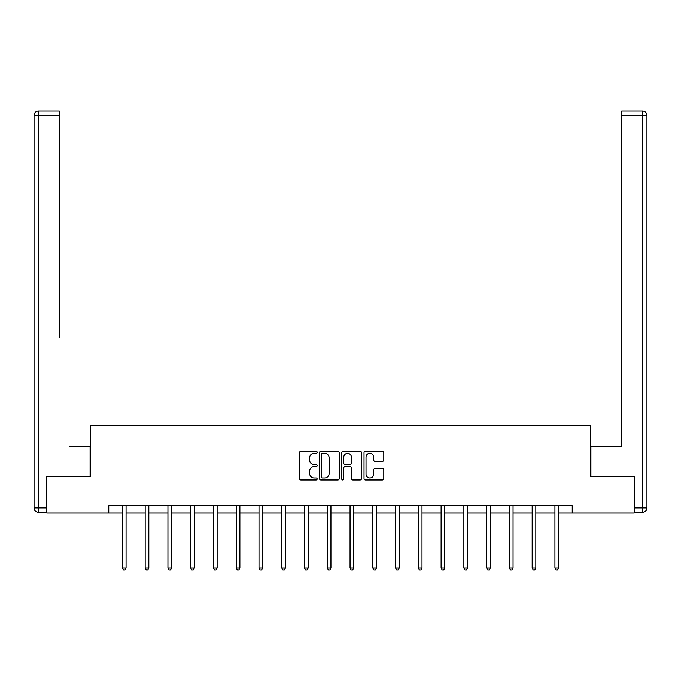 <?xml version="1.0" encoding="UTF-8"?>
<svg xmlns="http://www.w3.org/2000/svg" width="681" height="681" viewBox="0 0 681 681"><rect width="100%" height="100%" fill="white"/><g stroke="black" fill="none" stroke-linecap="round" stroke-linejoin="round"><path stroke-width="1.02" d="M317.15 452.295A1.004 1.004 0 0 0 316.146 451.299L300.934 451.299A1.43 1.43 0 0 0 299.495 452.729L299.495 478.513A1.43 1.43 0 0 0 300.934 479.943L316.146 479.943A1.004 1.004 0 0 0 317.15 478.939A1.004 1.004 0 0 0 316.146 477.934L314.179 477.934A4.58 4.58 0 0 1 309.6 473.355L309.6 471.209A4.58 4.58 0 0 1 314.179 466.621L316.146 466.621A1.004 1.004 0 0 0 317.15 465.617A1.004 1.004 0 0 0 316.146 464.612L314.179 464.612A4.58 4.58 0 0 1 309.6 460.033L309.6 457.887A4.58 4.58 0 0 1 314.179 453.299L316.146 453.299A1.004 1.004 0 0 0 317.15 452.295M382.364 461.395A1.43 1.43 0 0 0 383.795 459.964L383.795 452.729A1.43 1.43 0 0 0 382.364 451.299L365.459 451.299A1.43 1.43 0 0 0 364.029 452.729L364.029 478.513A1.43 1.43 0 0 0 365.459 479.943L382.364 479.943A1.43 1.43 0 0 0 383.795 478.513L383.795 469.771A1.43 1.43 0 0 0 382.364 468.341L375.129 468.341A1.43 1.43 0 0 0 373.699 469.771L373.699 474.104A3.831 3.831 0 0 1 369.868 477.934A3.831 3.831 0 0 1 366.029 474.104L366.029 457.13A3.831 3.831 0 0 1 369.868 453.299A3.831 3.831 0 0 1 373.699 457.13L373.699 459.964A1.43 1.43 0 0 0 375.129 461.395L382.364 461.395M59.298 111.012L38.425 111.012L59.298 111.012L49.96 111.012L59.298 111.012L59.298 115.387L38.425 115.387L38.425 507.941L46.308 507.941L46.308 476.564L90.233 476.564L90.233 425.489L590.767 425.489L590.767 476.564L634.258 476.564L634.258 513.048L572.236 513.048L572.236 505.753L108.764 505.753L108.764 513.048L122.41 513.048M46.742 476.564L46.742 513.048L108.764 513.048M339.249 452.729A1.43 1.43 0 0 0 337.81 451.299L320.913 451.299A1.43 1.43 0 0 0 319.483 452.729L319.483 478.513A1.43 1.43 0 0 0 320.913 479.943L337.81 479.943A1.43 1.43 0 0 0 339.249 478.513L339.249 452.729M343.19 451.299L360.087 451.299A1.43 1.43 0 0 1 361.517 452.729L361.517 478.513A1.43 1.43 0 0 1 360.087 479.943L352.852 479.943A1.43 1.43 0 0 1 351.422 478.513L351.422 468.051A1.43 1.43 0 0 0 349.991 466.621L345.19 466.621A1.43 1.43 0 0 0 343.76 468.051L343.76 478.939A1.004 1.004 0 0 1 342.756 479.943A1.004 1.004 0 0 1 341.751 478.939L341.751 452.729A1.43 1.43 0 0 1 343.19 451.299M126.062 513.048L145.172 513.048M148.824 513.048L167.943 513.048M171.586 513.048L190.706 513.048M194.349 513.048L213.468 513.048M217.12 513.048L236.23 513.048M239.882 513.048L259.001 513.048M262.645 513.048L281.764 513.048M285.416 513.048L304.526 513.048M308.178 513.048L327.297 513.048M330.94 513.048L350.06 513.048M353.703 513.048L372.822 513.048M376.474 513.048L395.584 513.048M399.236 513.048L418.355 513.048M421.999 513.048L441.118 513.048M444.77 513.048L463.88 513.048M467.532 513.048L486.651 513.048M490.294 513.048L509.414 513.048M513.057 513.048L532.176 513.048M535.828 513.048L554.938 513.048M558.59 513.048L572.236 513.048M322.488 453.299A1.004 1.004 0 0 0 321.483 454.304L321.483 476.938A1.004 1.004 0 0 0 322.488 477.934L324.565 477.934A4.58 4.58 0 0 0 329.144 473.355L329.144 457.887A4.58 4.58 0 0 0 324.565 453.299L322.488 453.299M351.422 457.206A3.831 3.831 0 0 0 347.591 453.376A3.831 3.831 0 0 0 343.76 457.206L343.76 463.182A1.43 1.43 0 0 0 345.19 464.612L349.991 464.612A1.43 1.43 0 0 0 351.422 463.182L351.422 457.206M126.249 505.753L126.164 505.966A1.456 1.456 0 0 0 126.062 506.511L126.062 568.09L122.41 568.09L122.41 506.511A1.456 1.456 0 0 0 122.308 505.966L122.214 505.753M126.062 568.09L124.963 569.988L123.508 569.988L122.41 568.09M90.088 476.564L90.088 446.651L69.368 446.651M59.298 115.387L59.298 337.206M34.05 507.941L38.425 507.941L38.425 512.316L46.308 512.316L38.425 512.316A4.375 4.375 0 0 1 34.05 507.941L34.05 115.387A4.375 4.375 0 0 1 38.425 111.012A4.375 4.375 0 0 0 34.05 115.387A4.375 4.375 0 0 1 38.425 111.012A4.375 4.375 0 0 0 34.05 115.387L38.425 115.387L38.425 111.012M46.308 507.941L46.308 512.316M611.632 446.651L621.702 446.651L621.702 111.012L642.575 111.012L631.04 111.012M590.912 476.564L590.912 446.651L621.702 446.651L621.702 337.206M634.692 507.941L642.575 507.941L642.575 115.387L646.95 115.387A4.375 4.375 0 0 0 642.575 111.012A4.375 4.375 0 0 1 646.95 115.387A4.375 4.375 0 0 0 642.575 111.012A4.375 4.375 0 0 1 646.95 115.387L646.95 507.941A4.375 4.375 0 0 1 642.575 512.316L634.692 512.316L634.692 476.564L634.258 476.564M642.575 512.316A4.375 4.375 0 0 0 646.95 507.941L642.575 507.941L642.575 512.316M149.011 505.753L148.926 505.966A1.456 1.456 0 0 0 148.824 506.511L148.824 568.09L145.172 568.09L145.172 506.511A1.456 1.456 0 0 0 145.07 505.966L144.985 505.753M148.824 568.09L147.726 569.988L146.27 569.988L145.172 568.09M171.782 505.753L171.697 505.966A1.456 1.456 0 0 0 171.586 506.511L171.586 568.09L167.943 568.09L167.943 506.511A1.456 1.456 0 0 0 167.832 505.966L167.747 505.753M171.586 568.09L170.497 569.988L169.033 569.988L167.943 568.09M194.545 505.753L194.46 505.966A1.456 1.456 0 0 0 194.349 506.511L194.349 568.09L190.706 568.09L190.706 506.511A1.456 1.456 0 0 0 190.595 505.966L190.51 505.753M194.349 568.09L193.259 569.988L191.795 569.988L190.706 568.09M217.307 505.753L217.222 505.966A1.456 1.456 0 0 0 217.12 506.511L217.12 568.09L213.468 568.09L213.468 506.511A1.456 1.456 0 0 0 213.366 505.966L213.281 505.753M217.12 568.09L216.022 569.988L214.566 569.988L213.468 568.09M240.078 505.753L239.984 505.966A1.456 1.456 0 0 0 239.882 506.511L239.882 568.09L236.23 568.09L236.23 506.511A1.456 1.456 0 0 0 236.128 505.966L236.043 505.753M239.882 568.09L238.784 569.988L237.328 569.988L236.23 568.09M262.84 505.753L262.755 505.966A1.456 1.456 0 0 0 262.645 506.511L262.645 568.09L259.001 568.09L259.001 506.511A1.456 1.456 0 0 0 258.891 505.966L258.806 505.753M262.645 568.09L261.555 569.988L260.091 569.988L259.001 568.09M285.603 505.753L285.518 505.966A1.456 1.456 0 0 0 285.416 506.511L285.416 568.09L281.764 568.09L281.764 506.511A1.456 1.456 0 0 0 281.662 505.966L281.568 505.753M285.416 568.09L284.317 569.988L282.862 569.988L281.764 568.09M308.365 505.753L308.28 505.966A1.456 1.456 0 0 0 308.178 506.511L308.178 568.09L304.526 568.09L304.526 506.511A1.456 1.456 0 0 0 304.424 505.966L304.339 505.753M308.178 568.09L307.08 569.988L305.624 569.988L304.526 568.09M331.136 505.753L331.051 505.966A1.456 1.456 0 0 0 330.94 506.511L330.94 568.09L327.297 568.09L327.297 506.511A1.456 1.456 0 0 0 327.186 505.966L327.101 505.753M330.94 568.09L329.851 569.988L328.387 569.988L327.297 568.09M353.899 505.753L353.814 505.966A1.456 1.456 0 0 0 353.703 506.511L353.703 568.09L350.06 568.09L350.06 506.511A1.456 1.456 0 0 0 349.949 505.966L349.864 505.753M353.703 568.09L352.613 569.988L351.149 569.988L350.06 568.09M376.661 505.753L376.576 505.966A1.456 1.456 0 0 0 376.474 506.511L376.474 568.09L372.822 568.09L372.822 506.511A1.456 1.456 0 0 0 372.72 505.966L372.635 505.753M376.474 568.09L375.376 569.988L373.92 569.988L372.822 568.09M399.432 505.753L399.338 505.966A1.456 1.456 0 0 0 399.236 506.511L399.236 568.09L395.584 568.09L395.584 506.511A1.456 1.456 0 0 0 395.482 505.966L395.397 505.753M399.236 568.09L398.138 569.988L396.683 569.988L395.584 568.09M422.194 505.753L422.109 505.966A1.456 1.456 0 0 0 421.999 506.511L421.999 568.09L418.355 568.09L418.355 506.511A1.456 1.456 0 0 0 418.245 505.966L418.16 505.753M421.999 568.09L420.909 569.988L419.445 569.988L418.355 568.09M444.957 505.753L444.872 505.966A1.456 1.456 0 0 0 444.77 506.511L444.77 568.09L441.118 568.09L441.118 506.511A1.456 1.456 0 0 0 441.016 505.966L440.922 505.753M444.77 568.09L443.672 569.988L442.216 569.988L441.118 568.09M467.719 505.753L467.634 505.966A1.456 1.456 0 0 0 467.532 506.511L467.532 568.09L463.88 568.09L463.88 506.511A1.456 1.456 0 0 0 463.778 505.966L463.693 505.753M467.532 568.09L466.434 569.988L464.978 569.988L463.88 568.09M490.49 505.753L490.405 505.966A1.456 1.456 0 0 0 490.294 506.511L490.294 568.09L486.651 568.09L486.651 506.511A1.456 1.456 0 0 0 486.54 505.966L486.455 505.753M490.294 568.09L489.205 569.988L487.741 569.988L486.651 568.09M513.253 505.753L513.168 505.966A1.456 1.456 0 0 0 513.057 506.511L513.057 568.09L509.414 568.09L509.414 506.511A1.456 1.456 0 0 0 509.303 505.966L509.218 505.753M513.057 568.09L511.967 569.988L510.503 569.988L509.414 568.09M536.015 505.753L535.93 505.966A1.456 1.456 0 0 0 535.828 506.511L535.828 568.09L532.176 568.09L532.176 506.511A1.456 1.456 0 0 0 532.074 505.966L531.989 505.753M535.828 568.09L534.73 569.988L533.274 569.988L532.176 568.09M558.786 505.753L558.692 505.966A1.456 1.456 0 0 0 558.59 506.511L558.59 568.09L554.938 568.09L554.938 506.511A1.456 1.456 0 0 0 554.836 505.966L554.751 505.753M558.59 568.09L557.492 569.988L556.037 569.988L554.938 568.09M642.575 111.012L642.575 115.387L621.702 115.387"/></g></svg>
